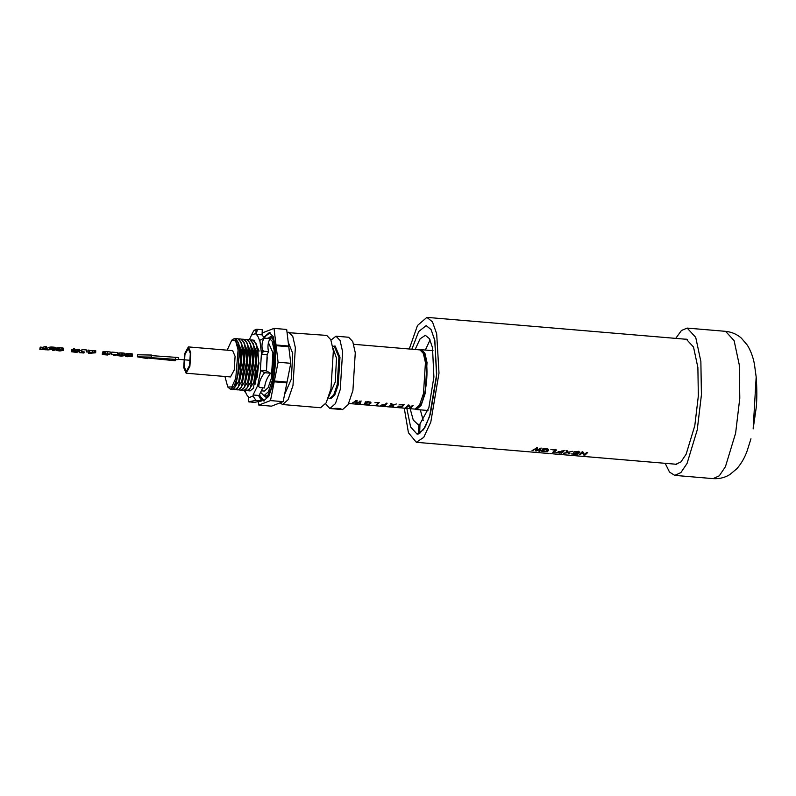 <?xml version="1.0" encoding="UTF-8"?>
<svg xmlns="http://www.w3.org/2000/svg" width="796" height="796" viewBox="0 0 796 796"><rect width="100%" height="100%" fill="white"/><g stroke="black" fill="none" stroke-linecap="round" stroke-linejoin="round"><path stroke-width="1.19" d="M127.201 355.902L131.191 356.18L125.27 356.14L127.469 356.717L132.454 356.23L127.758 355.593L125.967 355.802L127.201 355.902L127.201 356.538M130.325 355.852L130.295 356.528M129.579 355.782L129.539 356.618M128.733 355.752L128.693 356.648M127.818 355.802L127.778 356.598M126.813 355.872L126.783 356.449M126.564 355.852L126.534 356.349M126.584 354.18L125.37 354.081L125.27 356.14M132.216 356.011L132.554 354.17L132.454 356.23M132.315 353.951L131.539 353.762L131.439 355.822M131.539 353.762L130.275 353.613L130.176 355.673M130.275 353.613L129.012 353.543L128.912 355.603M129.012 353.543L127.858 353.533L127.758 355.593M127.858 353.533L126.862 353.603L126.763 355.663M126.862 353.603L126.067 353.742L125.967 355.802M124.634 355.374L124.733 353.315L124.873 355.593L121.171 354.956L117.679 355.633L121.35 356.16L124.873 355.593M124.733 353.315L123.967 353.125L123.868 355.185M123.967 353.125L122.703 352.976L122.594 355.036M122.703 352.976L121.271 352.897L121.171 354.956M121.271 352.897L119.957 352.907L119.858 354.966M119.957 352.907L118.883 353.016L118.783 355.076M118.883 353.016L118.067 353.215L117.967 355.275M118.067 353.215L117.639 355.523M122.713 355.892L123.519 355.384L122.285 355.155L118.903 355.563L121.967 355.981L122.753 355.215M122.007 355.145L121.967 355.981M121.161 355.115L121.111 356.001M120.236 355.165L120.206 355.961M119.47 355.305L119.44 355.862M111.739 354.15L111.838 352.091L117.529 352.568L117.43 354.628L111.42 354.27L115.947 354.648L113.689 355.523L114.873 355.623L117.43 354.628M111.838 352.091L111.42 354.27M113.748 354.469L113.689 355.523M104.594 354.757L107.55 355.006L110.117 354.011L103.361 353.792L102.266 354.32L104.594 354.757M107.162 353.762L107.261 351.703L110.216 351.951L110.117 354.011M107.261 351.703L105.788 351.623L105.689 353.683M105.788 351.623L104.505 351.623L104.405 353.683M104.505 351.623L103.47 351.733L103.361 353.792M103.47 351.733L102.684 351.922L102.584 353.981M102.684 351.922L102.226 354.21M104.077 354.538L106.664 354.787L108.614 354.031L105.082 353.842L103.49 354.27L104.077 354.538L104.107 354.001M105.032 353.852L104.992 354.648M106.714 353.882L106.664 354.787M94.475 352.698L94.575 350.638L95.759 350.738L95.649 352.797L87.878 352.14L88.555 353.404L95.649 352.797M94.575 350.638L92.893 350.847L92.794 352.907M92.893 350.847L89.351 350.548L89.252 352.608M89.351 350.548L89.072 352.24M89.172 350.18L87.978 350.081L87.878 352.14M89.57 353.315L92.067 352.996L89.341 352.757L89.57 353.315L89.6 352.787M84.356 351.981L81.859 351.633L83.182 351.882L81.242 352.638L79.292 352.618L83.739 352.996L82.416 352.737L84.356 351.981M81.859 351.633L81.958 349.573L86.406 349.941L86.306 352.001M81.958 349.573L81.55 351.752M81.61 350.469L81.242 352.638M81.341 350.578L79.709 350.439L79.61 352.499M79.709 350.439L79.292 352.618M84.087 352.091L84.048 352.877M78.048 351.305L78.157 349.245L79.341 349.345L79.242 351.404L75.759 351.623L73.312 350.907L72.933 351.384L73.521 351.514L71.63 351.772L76.675 352.399L79.242 351.404M78.157 349.245L77.073 349.663L76.973 351.723M77.073 349.663L75.859 349.563L75.759 351.623M75.859 349.563L74.973 349.484L74.874 351.543M74.973 349.484L74.466 349.414M74.655 351.016L74.774 349.026L74.675 351.086M74.754 348.956L73.411 348.847L73.312 350.907M73.411 348.847L73.242 350.936M73.441 349.026L73.023 351.245M73.123 349.185L72.933 351.384M73.62 349.454L73.013 349.444L72.914 351.504M73.013 349.444L72.426 351.524M72.526 349.464L72.038 351.573M72.138 349.514L71.759 351.633M71.859 349.573L71.63 351.772M73.6 351.981L76.655 351.842L73.62 351.653M63.123 350.18L63.222 348.121L63.362 350.399L59.65 349.762L56.168 350.439L59.839 350.966L63.362 350.399M63.222 348.121L62.446 347.932L62.347 349.991M62.446 347.932L61.183 347.782L61.083 349.842M61.183 347.782L59.75 347.703L59.65 349.762M59.75 347.703L58.446 347.713L58.347 349.772M58.446 347.713L57.372 347.822L57.262 349.882M57.372 347.822L56.546 348.031L56.446 350.091M56.546 348.031L56.118 350.33M61.202 350.698L62.098 350.349L60.775 349.961L57.382 350.369L60.446 350.787L61.232 350.021M60.486 349.951L60.446 350.787M59.64 349.922L59.6 350.807M58.725 349.971L58.685 350.767M57.949 350.111L57.929 350.668M55.451 349.484L55.551 347.424L55.68 349.663L50.835 349.096L47.71 349.951L53.083 349.315L54.456 349.613L52.636 350.369L53.81 350.469L55.68 349.663M55.551 347.424L54.795 347.275L54.695 349.335M54.795 347.275L53.491 347.136L53.392 349.195M53.491 347.136L52.068 347.046L51.969 349.106M52.068 347.046L50.944 347.036L50.835 349.096M50.944 347.036L50.048 347.116L49.949 349.175M50.048 347.116L49.392 347.275L49.292 349.335M49.392 347.275L47.81 347.892L47.71 349.951M52.735 348.31L52.636 350.369M45.044 348.519L45.143 346.459L46.317 346.559L46.218 348.618L39.8 349.285L46.357 349.832L43.969 349.494L46.218 348.618M45.143 346.459L42.894 347.335L42.795 349.394M42.894 347.335L40.208 347.106L40.108 349.165M40.208 347.106L39.8 349.285M46.267 347.613L46.666 349.713M151.369 357.105L151.469 355.046L137.529 354.777L137.419 356.837L147.479 358.608L146.603 357.901L175.229 360.747L172.016 359.762L178.274 359.573L147.817 357.434L151.369 357.105L137.419 356.837M147.509 357.991L147.479 358.608M175.339 358.688L175.229 360.747M151.439 355.623L178.374 357.513L178.274 359.573M259.118 395.423L263.536 400.935L268.789 396.289L273.336 382.926L275.575 347.215L273.177 336.608L269.307 332.549L264.033 337.235M260.859 392.567L263.983 395.672L268.421 391.751L272.272 380.438L274.162 350.22L272.132 341.245L268.869 337.812L267.068 338.39M261.645 390.836L264.371 391.075L268.103 387.771L271.346 378.259L272.938 352.847L268.322 342.399M190.771 352.548L188.353 346.907L184.592 353.832L183.727 367.563L186.135 373.205L189.906 366.279L190.771 352.548M184.174 366.618L186.274 371.553L189.577 365.493L190.324 353.494L188.214 348.558L184.921 354.618L184.174 366.618M186.135 373.205L230.462 376.946L234.233 370.021L235.089 356.29L232.641 350.648M224.94 376.478L227.765 386.995L231.805 386.936L235.765 378.229L238.084 349.902L235.636 340.947L231.706 340.29L227.159 350.18M232.671 339.404L234.711 338.509L239.367 349.394L237.706 375.891L234.322 385.811L230.432 389.254L227.765 386.995M235.516 338.658L236.104 338.628L241.198 349.553L241.705 361.324L238.78 381.254L233.308 389.493L232.74 389.344M236.104 338.628L237.944 338.788L241.457 342.827L243.039 349.703L243.546 361.503L238.322 387.035L235.148 389.652L233.308 389.493M238.462 342.579L240.551 361.245L240.044 349.454L238.462 342.579L234.83 338.529M240.551 361.245L235.337 386.776L232.163 389.393L230.432 389.254M241.457 342.827L243.825 361.643L238.322 387.035M241.705 361.324L240.83 361.394L235.337 386.776M238.511 338.917L239.089 338.887L244.183 349.802L244.7 361.573L241.775 381.503L236.303 389.751L235.735 389.592M239.089 338.887L240.929 339.036L244.442 343.086L246.024 349.961L246.541 361.752L241.317 387.284L238.143 389.901L236.303 389.751M244.442 343.086L246.82 361.901L241.317 387.284M241.496 339.166L243.924 339.295L247.437 343.335L249.019 350.21L249.526 362.001L244.302 387.543L241.138 390.159L238.73 389.851M242.084 339.136L247.178 350.051L247.685 361.822L244.76 381.762L239.297 390M247.437 343.335L249.805 362.15L244.302 387.543M244.491 339.414L246.909 339.544L250.432 343.583L252.014 350.459L252.521 362.26L247.297 387.791L244.123 390.408L241.715 390.1M245.078 339.385L250.173 350.31L250.68 362.08L247.755 382.01L242.282 390.249M250.432 343.583L252.8 362.409L247.297 387.791M247.486 339.673L248.063 339.643L253.158 350.558L253.675 362.329L250.75 382.259L245.277 390.508L244.71 390.348M248.063 339.643L249.904 339.793L253.417 343.842L254.999 350.718L255.516 362.508L250.292 388.04L247.118 390.657L245.277 390.508M253.417 343.842L255.795 362.658L250.292 388.04M250.471 339.922L251.058 339.892L256.153 350.817L256.66 362.588L253.735 382.518L248.272 390.756L247.705 390.607M251.058 339.892L252.899 340.051L256.411 344.091L257.994 350.966L258.501 362.757L253.277 388.299L250.113 390.916L248.272 390.756M256.411 344.091L258.78 362.906L257.178 377.224M253.466 340.181L254.043 340.151L259.148 351.066M266.451 371.016L267.197 357.494M401.831 407.9L397.93 407.632M392 407.114L390.06 406.895M384.488 406.477L382.558 406.259M378.627 406.01L377.244 405.88M376.02 405.681L374.797 405.642L376.02 405.681M376.637 405.831L374.797 405.642M370.13 405.293L368.737 405.164M367.523 404.965L366.289 404.925L367.523 404.965M368.14 405.114L366.289 404.925M362.24 404.627L362.797 404.627M358.12 403.532L357.722 404.199L358.12 403.532M358.688 404.278L357.722 404.199M409.92 408.05L410.786 408.119L413.174 405.423L412.368 405.353L410.477 407.681L409.015 405.074L408.149 404.995L405.751 407.701L406.567 407.771L408.438 405.861L409.92 408.05L410.01 406.109L407.94 405.333M403.025 405.045L402.209 406.139L398.398 406.149L401.92 406.448L401.204 407.094L397.154 406.975L401.771 407.363L404.159 404.666L399.114 404.716L403.055 404.567M389.174 406.298L391.861 405.721L393.642 406.676L392.597 405.512L396.328 404L392.378 405.204L391.523 403.592L390.478 403.502L391.612 405.453L389.184 406.06M384.906 405.005L384.17 405.661L380.438 405.562L384.737 405.92L387.135 403.224L386.289 403.154L385.184 404.686L381.911 404.746L384.926 404.666M378.08 402.935L375.981 405.184L376.826 405.254L379.214 402.557L374.946 402.667L378.11 402.458M370.986 402.776L368.966 404.368L364.349 403.751L367.215 401.731L370.359 402.02L370.747 403.562L370.817 402.239M356.548 403.323L357.115 400.686L356.31 400.617L352.16 403.174L356.379 401.184L355.742 403.473L360.309 401.522L359.503 403.791L360.369 403.87L361.066 401.025L356.548 403.323L357.125 400.557M325.614 403.791L329.882 408.517L342.539 409.592L348.091 404.686L352.907 390.547L355.275 352.767L352.737 341.554L348.648 337.255L335.982 336.191L330.987 340.141M410.786 408.119L410.816 407.373M412.905 405.403L412.159 405.691M408.438 405.861L408.467 405.124M406.567 407.771L406.597 407.015M401.771 407.363L401.811 406.567M403.89 404.637L403.035 404.965M392.597 405.512L392.667 404.129M392.637 406.587L392.736 404.647M391.861 405.721L391.93 404.169L391.164 404.229M391.612 405.453L391.682 404.05L390.488 403.373M384.737 405.92L384.776 405.134M386.866 403.204L386.07 403.512M376.826 405.254L376.866 404.458M378.946 402.537L378.09 402.866M370.707 402.279L370.14 402.418M360.369 403.87L360.459 401.93L359.593 401.851M361.076 400.895L360.459 401.93M360.309 401.522L359.623 401.124L359.573 402.119M356.857 401.622L355.832 401.532M356.379 401.184L356.409 400.647L355.583 400.816L355.533 401.88M329.882 408.517L335.434 403.612L340.25 389.473L342.608 351.703L340.071 340.489L335.982 336.191M334.957 408.915C333.325 408.318 335.036 408.179 340.071 408.517C341.683 409.333 339.982 409.462 334.957 408.915L333.872 408.666M340.071 408.517L341.136 409.025M415.343 409.104L416.497 409.532L421.094 405.472L425.074 393.781L427.034 362.548L424.935 353.275L421.552 349.723L420.338 349.941M369.941 402.169L368.16 401.602M328.32 397.94L330.708 398.657L334.748 395.085L338.25 384.806L339.972 357.334L335.156 346.051L332.678 346.36M399.493 407.741L401.244 407.92M391.97 407.144L390.866 406.965L391.97 407.144M384.458 406.507L383.354 406.328L384.458 406.507M369.881 403.492L368.468 404.179L365.245 403.691L366.827 402.298L368.647 402.05L369.951 402.557L369.881 403.492L369.981 401.861M365.324 402.02L365.245 403.691L365.553 401.811M329.673 398.567L333.713 395.005L337.215 384.717L338.937 357.245L334.111 345.962M332.977 348.111L336.509 358.21L335.245 382.04L328.907 396.259M280.013 402.866L282.62 404.527L320.609 407.741L326.161 402.836L330.977 388.697L333.345 350.917L330.808 339.703L326.718 335.405L287.058 332.569M282.62 404.527L288.172 399.622L292.988 385.483L295.356 347.713L292.809 336.499L288.729 332.201M284.59 394.438L291.376 378.966L292.709 353.344L288.212 342.121M258.362 401.244L258.819 405.084L270.491 400.587L283.157 401.652L287.038 382.07L274.371 381.005L278.093 362.24L290.759 363.304L288.769 346.748L276.103 345.673L274.023 328.39L286.689 329.464L288.679 346.021L276.013 344.957M287.038 382.07L290.759 363.304M278.093 362.24L276.103 345.673M288.769 346.748L288.679 346.021M286.878 382.886L274.212 381.821L274.371 381.005M270.491 400.587L274.212 381.821M258.819 405.084L271.486 406.159L283.157 401.652M274.023 328.39L262.352 332.897L262.063 334.35M252.481 333.007L249.367 339.753M255.078 384.229L259.078 362.886M261.934 400.905L255.954 400.398L248.631 401.761L254.252 402.398L261.934 400.905L259.018 396.557L259.078 395.483L262.78 387.821M257.486 385.294L259.735 387.572L264.521 387.97C265.028 382.568 267.058 377.652 270.6 373.225L266.371 370.866L267.157 354.688L261.416 354.2L261.436 353.305L260.382 370.359L264.62 372.717C261.267 376.757 259.317 381.294 258.77 386.319L257.695 385.562L260.62 370.797M264.073 338.131C262.013 341.673 261.466 345.663 262.441 350.101L261.436 353.305L259.874 340.29L264.073 338.131L270.053 338.638C267.924 342.519 267.416 346.847 268.541 351.623L267.157 354.688M264.481 338.171L262.043 334.857L256.292 334.38L256.382 333.305L251.546 335.036M256.382 333.305L257.516 329.305L262.292 329.703L262.043 334.857M259.874 340.29L259.586 340.937C258.67 337.444 257.486 335.245 256.053 334.36L255.964 329.335L254.024 330.469L252.481 332.997M270.6 373.225L264.62 372.717M266.371 370.866L260.382 370.359M255.954 400.398L253.038 396.06L253.088 394.975L259.078 395.483M245.894 392.945L244.631 391.403L244.999 390.159C245.914 393.652 247.088 395.851 248.521 396.736L248.551 397.791L253.038 396.06M257.516 329.305L255.964 329.335M249.476 402L248.631 401.761L248.581 396.766M253.088 394.975L257.695 385.562M262.441 350.101L263.755 351.225L268.541 351.623M263.755 351.225L261.745 353.563M409.263 348.996L417.492 325.484L426.885 317.375L432.477 321.882L436.686 333.822L439.004 373.135L430.795 422.109L423.761 437.332L416.338 442.307L408.438 432.735L404.269 408.189M415.134 349.494L420.119 338.798L425.363 335.315L429.462 338.708L432.497 347.693L433.9 376.966L428.855 407.741L419.999 423.87L419.641 433.462L425.293 426.835L430.427 413.82L436.586 376.329L434.865 340.688L431.173 329.743L426.188 325.604L418.656 331.574L411.85 349.215L418.656 331.574L426.188 325.604L431.044 329.524L434.696 339.892L436.705 374.011L429.581 416.537L423.472 429.76L417.024 434.079L410.607 426.935L406.846 408.408L410.607 426.935L417.024 434.079L418.298 433.989L418.895 424.298L419.98 424.387M567.011 455.033L573.21 455.541M571.548 455.292L572.901 455.481M560.304 454.446L560.901 454.466M559.558 454.138L558.523 454.217M559.648 454.407L564.503 454.815M551.598 453.72L552.971 453.8M554.394 453.939L553.618 453.879M547.956 453.232L545.33 453.203L548.484 453.451M543.559 453.043L545.33 453.153M539.33 452.685L538.116 452.596M540.802 452.805L416.338 442.307M583.627 454.954L585.02 455.073L587.657 452.586L586.602 452.496L584.433 454.635L583.199 452.208L581.836 452.088L579.199 454.576L580.274 454.665L582.433 452.735L583.627 454.954L583.737 452.795L582.483 451.7L582.433 452.735M571.588 453.939L577.1 454.397L579.737 451.919L574.125 451.441L578.244 452.188L577.349 453.133L573.389 452.795L577.03 453.421L576.244 454.078L571.588 453.939M568.623 452.546L569.956 453.8L567.667 452.765L563.459 453.252L567.369 452.436L565.956 450.755L567.309 450.864L568.304 452.218L572.752 451.322L568.643 452.118M555.887 452.606L561.658 453.093L564.294 450.616L563.11 450.506L561.886 451.829L558.155 451.511L561.578 452.118L560.792 452.765L555.887 452.606M552.772 452.347L553.946 452.446L556.583 449.959L550.882 449.481L555.081 450.238L552.772 452.347M547.439 451.292L542.345 451.451L541.35 450.775L542.524 449.66L547.638 449.233L548.623 450.178L547.439 451.292L547.529 449.402L548.335 449.203L548.255 450.785M538.872 451.173L539.917 451.262L541.021 448.645L539.897 448.556L536.335 450.675L537.31 448.337L536.235 448.238L532.036 450.596L536.395 448.755L535.419 450.884L536.534 450.974L540.016 449.053L538.872 451.173M571.856 455.441L568.254 455.083M547.27 449.82L545.678 451.322L542.613 450.755L545.151 449.392L547.27 449.82L547.32 448.755M555.13 449.322L555.081 450.238M553.996 451.352L553.946 452.446M561.767 450.934L561.658 453.093M536.335 450.675L536.434 448.636L537.34 447.67M535.529 448.725L536.633 448.815M539.996 449.103L541.061 447.989M533.081 450.138L533.061 450.685M536.444 447.78L536.395 448.755M540.056 448.078L540.016 449.053M540.026 449.103L539.917 451.262M580.324 453.68L580.274 454.665M585.07 454.098L585.02 455.073M578.284 451.272L578.244 452.188M577.209 452.237L577.1 454.397M567.448 450.835L567.369 452.436M567.757 451.004L567.667 452.765M568.672 452.596L568.623 453.69M546.454 449.511L547.529 449.402M541.598 450.377L541.569 451.173M542.454 449.292L542.345 451.451M542.703 448.934L542.613 450.755M542.991 448.755L542.912 450.337M543.598 448.596L543.529 449.899M544.345 448.496L544.295 449.571M545.2 448.476L545.151 449.392M546.096 448.526L546.046 449.382M546.872 448.616L546.822 449.531M547.419 448.914L547.35 450.218M685.147 339.176L686.252 339.136L693.515 347.026L697.883 367.533L698.341 395.94L694.799 425.681L686.142 454.188L680.908 461.959L675.675 464.337L674.6 464.118M675.714 338.38L681.466 330.479L687.177 328.091L695.724 337.375L700.868 361.503L701.415 394.915L697.236 429.91L687.057 463.441L680.898 472.585L674.749 475.381L669.516 472.078L665.167 463.322M430.079 339.892L425.363 350.041M420.318 409.85L423.263 420.646M418.895 424.298L417.85 424.377L413.263 420.049L410.139 408.676M190.353 360.319L178.284 359.295M240.044 349.454L239.367 349.394M244.7 361.573L243.825 361.643M247.685 361.822L246.82 361.901M250.68 362.08L249.805 362.15M253.675 362.329L252.8 362.409M256.66 362.588L255.795 362.658M425.432 362.598L423.353 353.414L420.009 349.902C423.303 350.2 425.492 354.668 426.576 363.324C427.542 373.533 426.815 383.911 424.397 394.468C422.069 401.293 421.88 407.234 415.014 409.094L419.552 405.074L423.492 393.503L425.432 362.598M392.08 406.04L392.169 404.328M364.996 404.169L365.095 402.269M356.628 403.084L356.717 401.353M399.075 407.751L401.353 407.88M366.827 402.298L366.856 401.602M248.551 397.791L248.581 401.801M674.749 475.381L713.126 478.625L719.276 475.829L725.445 466.685L735.623 433.143L739.792 398.159L739.245 364.747L734.111 340.608L725.564 331.335C731.673 331.962 736.937 334.23 741.365 338.121L747.434 345.275C750.917 351.135 753.265 357.533 754.469 364.469L756.17 376.986L753.155 428.895L756.2 407.751C757.046 398.876 757.036 388.617 756.17 376.986M753.155 428.895L753.563 427.144M270.093 332.738L265.416 336.31L264.391 337.982M259.605 394.756L260.342 396.607L264.342 400.876M264.143 395.692L265.993 397.244C266.113 398.617 267.764 395.821 270.948 388.876C274.302 378.379 275.774 366.568 275.376 353.444C273.118 331.604 269.784 337.186 270.501 336.549L269.028 337.822M263.983 395.672L267.625 395.98M268.869 337.812L272.511 338.111M188.353 346.907L232.681 350.648M231.706 340.29L232.711 339.365M253.785 387.433L253.277 388.299M353.703 344.3L420.009 349.902M415.014 409.094L402.179 408.01M348.708 403.492L357.802 404.259M398.269 407.681L394.627 407.373M390.896 407.055L387.115 406.736M383.383 406.418L379.125 406.06M375.294 405.741L370.628 405.343M376.319 405.821L378.14 405.98M366.797 405.025L362.678 404.676M367.822 405.104L369.642 405.264M358.727 404.338L361.812 404.597M421.552 349.723L433.034 350.688M416.497 409.532L427.979 410.497M393.841 407.244L391.702 407.124M386.329 406.617L384.189 406.487M370.16 402.01L370.12 402.985M365.314 401.99L365.235 403.612M244.631 391.403L244.68 390.677M426.885 317.375L687.326 339.365M676.779 464.297L573.03 455.541M566.961 455.023L560.643 454.496M559.379 454.387L552.931 453.839M551.678 453.74L549.917 453.591M544.006 453.093L540.822 452.825M571.637 455.421L568.205 455.133M545.19 453.193L548.733 453.491M687.177 328.091L725.564 331.335M713.126 478.625C719.256 479.023 724.828 477.68 729.842 474.575L737.026 468.545C741.444 463.352 744.827 457.441 747.175 450.805L750.956 438.755"/></g></svg>
